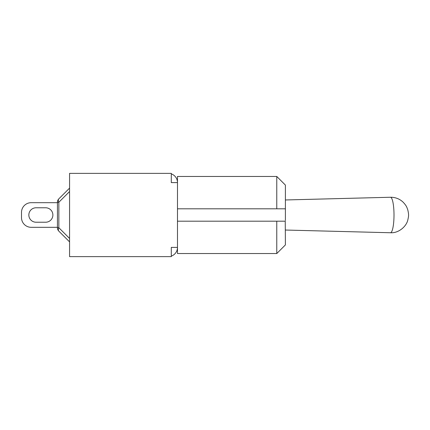<?xml version="1.0" encoding="UTF-8"?>
<svg xmlns="http://www.w3.org/2000/svg" width="430" height="430" viewBox="0 0 430 430"><rect width="100%" height="100%" fill="white"/><g stroke="black" fill="none" stroke-linecap="round" stroke-linejoin="round"><path stroke-width="0.64" d="M69.569 238.456L58.851 227.739L58.851 202.261L57.432 202.261A4.854 4.854 0 0 1 58.851 198.832L69.569 188.114L58.851 198.832A4.854 2.806 45 0 0 58.851 202.261L69.569 191.543M58.851 231.168L69.569 241.886L58.851 231.168A4.854 4.854 0 0 1 57.432 227.739L58.851 227.739A4.854 2.806 135 0 0 58.851 231.168M57.432 227.32L31.213 227.32A9.713 9.713 0 0 1 21.5 217.612L21.5 212.388A9.713 9.713 0 0 1 31.213 202.68L57.432 202.68M36.066 222.224A7.224 7.224 0 0 1 28.842 215A7.224 7.224 0 0 1 36.066 207.776L45.655 207.776A7.224 7.224 0 0 1 52.879 215A7.224 7.224 0 0 1 45.655 222.224L36.066 222.224A7.224 7.224 0 0 1 28.842 215A7.224 7.224 0 0 1 36.066 207.776A7.224 7.224 0 0 0 28.842 215A7.224 7.224 0 0 0 36.066 222.224M171.291 256.124A9.223 9.223 0 0 0 177.482 247.411L171.291 247.411L171.291 256.635L69.569 256.635L69.569 173.365L171.291 173.365L171.291 182.589L177.482 182.589L177.482 253.539L276.775 253.539L276.775 221.192L285.251 221.192L177.482 221.192M57.432 202.261L57.432 227.739M21.5 212.388L21.5 217.612L21.5 212.388M45.655 207.776A7.224 7.224 0 0 1 52.879 215A7.224 7.224 0 0 1 45.655 222.224A7.224 7.224 0 0 0 52.879 215A7.224 7.224 0 0 0 45.655 207.776M171.291 173.876A9.223 9.223 0 0 1 177.482 182.589L177.482 176.461L276.775 176.461L276.775 208.808L285.251 208.808L285.396 209.55L285.396 185.077L276.775 176.461M177.482 208.808L285.251 208.808M276.775 253.539L285.396 244.923L285.251 221.192M285.396 220.45L285.396 209.55M285.396 199.966L390.451 197.252A17.748 3.537 90 0 1 394.004 215A17.748 3.537 90 0 1 390.451 232.748L285.396 230.034M390.451 197.252C395.32 197.225 399.502 198.821 402.991 202.046C406.785 206.029 406.801 207.384 407.737 209.673C409.027 215.156 408.677 215.978 407.758 220.262C406.156 226.696 398.486 233.318 390.451 232.748"/></g></svg>

